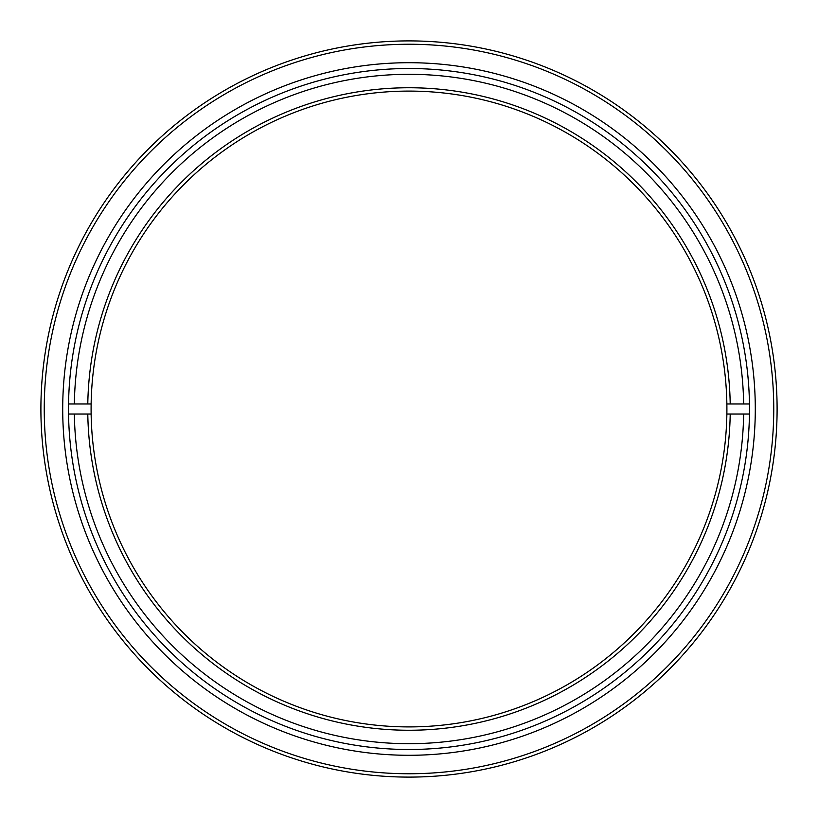 <?xml version="1.0" encoding="UTF-8"?>
<svg xmlns="http://www.w3.org/2000/svg" width="818" height="818" viewBox="0 0 818 818"><rect width="100%" height="100%" fill="white"/><g stroke="black" fill="none" stroke-linecap="round" stroke-linejoin="round"><path stroke-width="1.23" d="M44.244 409A364.756 364.756 0 0 0 409 773.756A364.756 364.756 0 0 0 773.756 409A364.756 364.756 0 0 0 409 44.244A364.756 364.756 0 0 0 44.244 409M777.1 409A368.1 368.1 0 0 1 409 777.1A368.1 368.1 0 0 1 40.9 409A368.1 368.1 0 0 1 409 40.9A368.1 368.1 0 0 1 777.1 409M62.71 409A346.29 346.29 0 0 1 409 62.71A346.29 346.29 0 0 1 755.29 409A346.29 346.29 0 0 1 409 755.29A346.29 346.29 0 0 1 62.71 409M749.492 409A340.493 340.493 0 0 0 409 68.507A340.493 340.493 0 0 0 68.507 409A340.493 340.493 0 0 0 409 749.492A340.493 340.493 0 0 0 749.492 409M68.548 414.02L74.346 414.02A334.695 334.695 0 0 0 409 743.695A334.695 334.695 0 0 0 743.654 414.02L749.452 414.02M91.135 403.98L87.792 403.98A321.249 321.249 0 0 1 409 87.751A321.249 321.249 0 0 1 730.208 403.98L726.865 403.98A317.905 317.905 0 0 0 409 91.095A317.905 317.905 0 0 0 91.135 414.02A317.905 317.905 0 0 0 409 726.905A317.905 317.905 0 0 0 726.865 414.02L743.654 414.02M726.865 403.98A317.905 317.905 0 0 1 726.865 414.02M730.208 414.02A321.249 321.249 0 0 1 409 730.249A321.249 321.249 0 0 1 87.792 414.02L91.135 414.02M74.346 414.02L87.792 414.02M87.792 403.98L68.548 403.98M749.452 403.98L730.208 403.98M743.654 403.98A334.695 334.695 0 0 0 409 74.305A334.695 334.695 0 0 0 74.346 403.98"/></g></svg>
